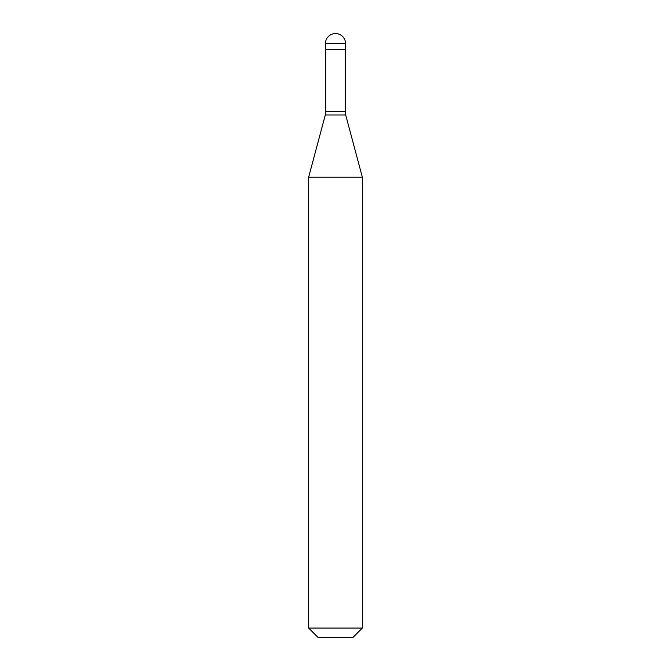 <?xml version="1.0" encoding="UTF-8"?>
<svg xmlns="http://www.w3.org/2000/svg" width="671" height="671" viewBox="0 0 671 671"><rect width="100%" height="100%" fill="white"/><g stroke="black" fill="none" stroke-linecap="round" stroke-linejoin="round"><path stroke-width="1.01" d="M345.565 43.615L345.565 49.654L325.435 49.654L325.435 43.615L345.565 43.615A10.065 10.065 0 0 0 335.5 33.55A10.065 10.065 0 0 0 325.435 43.615M362.34 177.144L308.66 177.144L308.66 628.056L362.34 628.056L362.34 177.144L345.691 114.993L325.309 114.993L308.66 177.144M362.34 628.056L352.946 637.45L318.054 637.45L308.66 628.056M345.23 49.654L345.23 111.52L325.77 111.52L325.309 114.993M345.23 111.52L345.691 114.993M325.77 49.654L325.77 111.52"/></g></svg>
